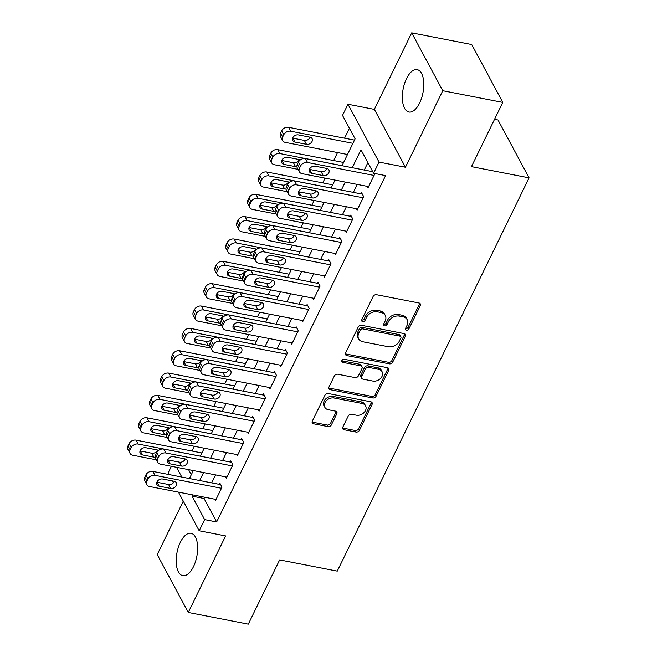 <?xml version="1.0" encoding="UTF-8"?>
<svg xmlns="http://www.w3.org/2000/svg" width="657" height="657" viewBox="0 0 657 657"><rect width="100%" height="100%" fill="white"/><g stroke="black" fill="none" stroke-linecap="round" stroke-linejoin="round"><path stroke-width="0.99" d="M406.494 330.151A1.905 1.462 151.8 0 0 408.892 328.943L420.258 305.636A2.718 2.086 151.8 0 0 420.299 303.895A2.718 2.086 151.8 0 0 418.977 302.984L376.551 294.722A2.718 2.086 151.8 0 0 373.127 296.463L361.761 319.762A1.905 1.462 151.8 0 0 361.736 320.986A1.905 1.462 151.8 0 0 362.664 321.618A1.905 1.462 151.8 0 0 365.062 320.402L366.532 317.388A8.689 6.669 151.8 0 1 377.496 311.837L381.035 312.527A8.689 6.669 151.8 0 1 385.265 315.434A8.689 6.669 151.8 0 1 385.15 321.018L383.68 324.032A1.905 1.462 151.8 0 0 383.655 325.248A1.905 1.462 151.8 0 0 384.583 325.888A1.905 1.462 151.8 0 0 386.981 324.673L388.451 321.659A8.689 6.669 151.8 0 1 399.415 316.107L402.946 316.797A8.689 6.669 151.8 0 1 407.184 319.704A8.689 6.669 151.8 0 1 407.069 325.281L405.599 328.295A1.905 1.462 151.8 0 0 405.574 329.518A1.905 1.462 151.8 0 0 406.494 330.151M405.5 328.549A1.905 1.462 151.8 0 0 405.656 328.59A1.905 1.462 151.8 0 0 408.054 327.375L419.421 304.076A2.718 2.086 151.8 0 0 419.651 303.23M361.662 320.016A1.905 1.462 151.8 0 0 361.826 320.058A1.905 1.462 151.8 0 0 364.224 318.842L365.694 315.828L366.532 317.388M383.581 324.287A1.905 1.462 151.8 0 0 383.737 324.32A1.905 1.462 151.8 0 0 386.135 323.113L387.614 320.09L388.451 321.659M193.47 566.687A21.582 10.093 -79 0 0 191.047 533.303A21.582 10.093 -79 0 0 180.371 542.288A21.582 10.093 -79 0 0 182.794 575.672A21.582 10.093 -79 0 0 193.47 566.687M419.609 103.026A21.582 10.093 -79 0 0 417.187 69.642A21.582 10.093 -79 0 0 406.511 78.635A21.582 10.093 -79 0 0 408.933 112.019A21.582 10.093 -79 0 0 419.609 103.026M342.831 427.091A2.718 2.086 151.8 0 0 342.798 428.832A2.718 2.086 151.8 0 0 344.12 429.744L356.02 432.06A2.718 2.086 151.8 0 0 359.445 430.327L372.067 404.441A2.718 2.086 151.8 0 0 372.108 402.7A2.718 2.086 151.8 0 0 370.786 401.788L328.36 393.535A2.718 2.086 151.8 0 0 324.936 395.268L312.313 421.145A2.718 2.086 151.8 0 0 312.28 422.894A2.718 2.086 151.8 0 0 313.603 423.798L327.974 426.598A2.718 2.086 151.8 0 0 331.399 424.865L336.803 413.787A2.718 2.086 151.8 0 0 336.844 412.046A2.718 2.086 151.8 0 0 335.522 411.134L328.385 409.746A7.268 5.576 151.8 0 1 324.845 407.315A7.268 5.576 151.8 0 1 326.439 400.581A7.268 5.576 151.8 0 1 334.109 398.019L362.04 403.455A7.268 5.576 151.8 0 1 365.579 405.878A7.268 5.576 151.8 0 1 363.986 412.621A7.268 5.576 151.8 0 1 356.316 415.183L351.659 414.28A2.718 2.086 151.8 0 0 348.235 416.012L342.831 427.091M204.68 497.242L204.064 498.499L216.654 521.954L204.655 519.621L199.202 530.79L178.449 492.134M502.786 102.402L442.761 90.715L411.701 32.85L471.718 44.536L502.786 102.402L471.455 166.64L529.074 177.858L337.263 571.13L279.644 559.912L248.305 624.15L188.288 612.464L225.614 535.931L199.202 530.79M411.701 32.85L374.367 109.382L405.435 167.239L442.761 90.715M405.435 167.239L379.023 162.098L373.578 173.276L360.98 149.821L352.259 167.707M216.654 521.954L385.577 175.608L373.578 173.276M389.289 363.847A2.718 2.086 151.8 0 0 392.714 362.114L405.336 336.236A2.718 2.086 151.8 0 0 405.377 334.487A2.718 2.086 151.8 0 0 404.055 333.584L361.629 325.322A2.718 2.086 151.8 0 0 358.205 327.055L345.582 352.94A2.718 2.086 151.8 0 0 345.549 354.681A2.718 2.086 151.8 0 0 346.871 355.593L389.289 363.847L388.451 362.286A2.718 2.086 151.8 0 0 391.876 360.553L404.498 334.668A2.718 2.086 151.8 0 0 404.728 333.83M388.706 370.334L376.083 396.22A2.718 2.086 151.8 0 1 372.659 397.953L330.233 389.691A2.718 2.086 151.8 0 1 328.911 388.788A2.718 2.086 151.8 0 1 328.952 387.047L334.347 375.968A2.718 2.086 151.8 0 1 337.78 374.235L354.977 377.578A2.718 2.086 151.8 0 0 358.41 375.845L361.991 368.503A2.718 2.086 151.8 0 0 362.023 366.754A2.718 2.086 151.8 0 0 360.701 365.85L342.79 362.36A1.905 1.462 151.8 0 1 341.87 361.728A1.905 1.462 151.8 0 1 342.281 359.962A1.905 1.462 151.8 0 1 344.293 359.289L387.416 367.69A2.718 2.086 151.8 0 1 388.739 368.593A2.718 2.086 151.8 0 1 388.706 370.334L387.868 368.774L375.246 394.652L376.083 396.22M183.287 501.151L157.22 554.598L188.288 612.464M367.32 186.366L368.051 187.738L374.589 174.327L374.079 173.374M356.423 208.712L357.153 210.084L363.691 196.673L361.588 192.764L361.046 193.881M345.516 231.059L346.255 232.422L352.793 219.019L350.69 215.11L350.148 216.227M334.618 253.405L335.357 254.768L341.895 241.365L339.792 237.456L339.25 238.573M323.72 275.751L324.459 277.114L330.997 263.712L328.894 259.802L328.352 260.919M312.822 298.097L313.561 299.461L320.099 286.05L317.996 282.14L317.454 283.257M301.924 320.435L302.663 321.807L309.201 308.396L307.098 304.487L306.556 305.604M291.026 342.782L291.765 344.153L298.303 330.742L296.2 326.833L295.658 327.95M280.128 365.128L280.868 366.491L287.405 353.088L285.302 349.179L284.76 350.296M269.23 387.474L269.961 388.837L276.507 375.434L274.404 371.525L273.862 372.642M258.332 409.82L259.063 411.183L265.609 397.781L263.506 393.872L262.964 394.988M247.434 432.166L248.165 433.53L254.711 420.119L252.608 416.21L252.066 417.326M236.536 454.504L237.267 455.876L243.813 442.465L241.71 438.556L241.168 439.673M225.638 476.851L226.369 478.222L232.915 464.811L230.812 460.902L230.27 462.019M367.871 162.649L364.265 170.04M357.252 184.412L353.367 192.386M346.354 206.758L342.469 214.732M335.456 229.104L331.571 237.078M324.558 251.442L320.665 259.416M313.66 273.788L309.767 281.763M302.762 296.135L298.869 304.109M291.864 318.481L287.971 326.455M280.966 340.827L277.073 348.801M270.068 363.173L266.175 371.148M259.17 385.511L255.277 393.486M248.272 407.857L244.379 415.832M237.374 430.204L233.481 438.178M226.476 452.55L222.583 460.524M215.578 474.896L211.685 482.87M372.281 170.853L371.944 171.534M214.74 499.197L215.471 500.56L222.017 487.157L219.914 483.248L219.372 484.365M349.401 128.238L344.547 138.192M337.534 152.564L333.649 160.538M325.059 178.146L322.751 182.884M314.161 200.484L311.845 205.23M303.263 222.83L300.947 227.577M292.365 245.176L290.049 249.915M281.467 267.522L279.151 272.261M270.569 289.868L268.253 294.607M259.671 312.215L257.355 316.953M248.773 334.561L246.457 339.299M237.875 356.899L235.559 361.646M226.977 379.245L224.661 383.984M216.079 401.591L213.763 406.33M205.181 423.937L202.865 428.676M194.283 446.284L191.967 451.022M188.567 469.632L191.302 474.724M529.074 177.858L498.006 119.993L494.532 119.319M169.013 474.559L168.135 472.933L171.378 466.289M342.018 165.712L355.108 138.873L342.511 115.41L347.964 104.241L379.023 162.098M374.367 109.382L347.964 104.241M173.415 482.755L172.43 480.932M192.673 494.902L192.058 496.158L204.655 519.621M345.245 182.071L341.361 190.045M334.347 204.417L330.463 212.392M323.449 226.764L319.565 234.738M312.551 249.11L308.667 257.084M301.653 271.456L297.769 279.43M290.755 293.794L286.871 301.777M279.857 316.14L275.973 324.115M268.959 338.486L265.075 346.461M258.061 360.833L254.177 368.807M247.163 383.179L243.279 391.153M236.265 405.525L232.373 413.499M225.367 427.863L221.475 435.846M214.469 450.209L210.577 458.184M203.571 472.555L199.679 480.53M189.438 478.534L193.33 470.56M200.336 456.196L204.228 448.214M211.234 433.85L215.126 425.876M222.132 411.504L226.024 403.529M233.03 389.158L236.922 381.183M243.928 366.811L247.82 358.837M254.826 344.465L258.718 336.491M265.724 322.127L269.616 314.145M276.622 299.781L280.514 291.807M287.52 277.435L291.412 269.46M298.418 255.088L302.31 247.114M309.316 232.742L313.208 224.768M320.214 210.396L324.106 202.422M331.12 188.058L335.004 180.075M176.561 467.299L181.8 477.048M204.064 498.499L192.058 496.158M407.184 319.704L406.346 318.136A8.689 6.669 151.8 0 0 402.109 315.229L402.946 316.797M387.614 320.09A8.689 6.669 151.8 0 1 398.577 314.547L402.109 315.229M385.265 315.434L384.427 313.874A8.689 6.669 151.8 0 0 380.189 310.966L381.035 312.527M365.694 315.828A8.689 6.669 151.8 0 1 376.658 310.276L380.189 310.966M345.352 353.778A2.718 2.086 151.8 0 0 346.034 354.024L388.451 362.286M400.86 338.002A1.905 1.462 151.8 0 0 400.885 336.778A1.905 1.462 151.8 0 0 399.965 336.146L362.73 328.894A1.905 1.462 151.8 0 0 360.332 330.11L358.779 333.288A8.689 6.669 151.8 0 0 358.665 338.872A8.689 6.669 151.8 0 0 362.894 341.78L388.344 346.732A8.689 6.669 151.8 0 0 399.308 341.18L400.86 338.002M400.885 336.778L400.047 335.218A1.905 1.462 151.8 0 0 399.119 334.585L399.965 336.146M358.665 338.872L357.819 337.304A8.689 6.669 151.8 0 1 357.934 331.728L359.486 328.549A1.905 1.462 151.8 0 1 361.884 327.334L399.119 334.585M328.722 387.885A2.718 2.086 151.8 0 0 329.395 388.131L371.813 396.393A2.718 2.086 151.8 0 0 375.246 394.652M362.023 366.754L361.186 365.193A2.718 2.086 151.8 0 0 359.864 364.282L341.952 360.8L342.79 362.36M372.831 381.06A7.268 5.576 151.8 0 0 380.502 378.489A7.268 5.576 151.8 0 0 382.095 371.755A7.268 5.576 151.8 0 0 378.555 369.324L368.717 367.411A2.718 2.086 151.8 0 0 365.292 369.144L361.703 376.486A2.718 2.086 151.8 0 0 361.67 378.235A2.718 2.086 151.8 0 0 362.993 379.138L372.831 381.06M382.095 371.755L381.257 370.187A7.268 5.576 151.8 0 0 377.718 367.756L378.555 369.324M361.67 378.235L360.833 376.666A2.718 2.086 151.8 0 1 360.865 374.925L364.446 367.575A2.718 2.086 151.8 0 1 367.879 365.842L377.718 367.756M387.868 368.774A2.718 2.086 151.8 0 0 388.09 367.936M365.579 405.878L364.742 404.318A7.268 5.576 151.8 0 0 361.202 401.887L362.04 403.455M324.845 407.315L324.008 405.755A7.268 5.576 151.8 0 1 325.601 399.021A7.268 5.576 151.8 0 1 333.271 396.45L361.202 401.887M312.083 421.991A2.718 2.086 151.8 0 0 312.765 422.237L327.137 425.038A2.718 2.086 151.8 0 0 330.561 423.305L335.965 412.226A2.718 2.086 151.8 0 0 336.195 411.389M342.601 427.929A2.718 2.086 151.8 0 0 343.283 428.175L355.182 430.499A2.718 2.086 151.8 0 0 358.607 428.758L371.23 402.881A2.718 2.086 151.8 0 0 371.46 402.043M354.493 140.13L288.645 127.31A5.535 4.246 -28.2 0 0 281.664 130.85L280.58 133.084A5.535 4.246 -28.2 0 0 280.506 136.631L282.6 140.541A5.535 4.246 151.8 0 0 285.294 142.397L347.479 154.502M282.6 140.541A5.535 4.246 151.8 0 1 282.674 136.993L283.767 134.759A5.535 4.246 151.8 0 1 290.747 131.219L352.932 143.325M292.661 138.118A4.427 3.4 151.8 0 0 292.825 138.159L304.347 140.401A4.427 3.4 151.8 0 0 310.096 137.19M294.919 142.068L306.449 144.31A4.427 3.4 151.8 0 0 311.122 142.75A4.427 3.4 151.8 0 0 312.091 138.643A4.427 3.4 151.8 0 0 309.932 137.157L298.409 134.915A4.427 3.4 151.8 0 0 293.736 136.475A4.427 3.4 151.8 0 0 292.767 140.582A4.427 3.4 151.8 0 0 294.919 142.068L292.825 138.159M368.593 186.621L302.089 173.67A5.535 4.246 151.8 0 1 299.395 171.822A5.535 4.246 151.8 0 1 299.469 168.266L300.561 166.032A5.535 4.246 151.8 0 1 307.542 162.501L374.047 175.444M372.724 171.691L305.439 158.592L307.542 162.501M311.714 173.341A4.427 3.4 -28.2 0 1 309.554 171.863A4.427 3.4 -28.2 0 1 310.531 167.757A4.427 3.4 -28.2 0 1 315.204 166.196L326.726 168.438A4.427 3.4 -28.2 0 1 328.886 169.917A4.427 3.4 -28.2 0 1 327.909 174.023A4.427 3.4 -28.2 0 1 323.236 175.583L311.714 173.341L309.611 169.432A4.427 3.4 -28.2 0 1 309.455 169.399M326.882 168.471A4.427 3.4 -28.2 0 1 321.142 171.674L309.611 169.432M299.395 171.822L297.293 167.913A5.535 4.246 -28.2 0 1 297.366 164.357L298.459 162.123A5.535 4.246 -28.2 0 1 305.439 158.592M343.595 162.476L277.747 149.656A5.535 4.246 -28.2 0 0 270.766 153.188L269.682 155.422A5.535 4.246 -28.2 0 0 269.608 158.978L271.702 162.887A5.535 4.246 151.8 0 0 274.396 164.743L298.064 169.35M271.702 162.887A5.535 4.246 151.8 0 1 271.776 159.339L272.869 157.097A5.535 4.246 151.8 0 1 279.849 153.566L342.034 165.671M281.763 160.464A4.427 3.4 151.8 0 0 281.927 160.505L293.449 162.747A4.427 3.4 151.8 0 0 299.198 159.536M300.241 159.971A4.427 3.4 151.8 0 0 299.034 159.503L287.511 157.261A4.427 3.4 151.8 0 0 282.839 158.822A4.427 3.4 151.8 0 0 281.869 162.928A4.427 3.4 151.8 0 0 284.021 164.414L295.551 166.656A4.427 3.4 151.8 0 0 296.923 166.697M332.697 184.822L266.849 172.003A5.535 4.246 -28.2 0 0 259.868 175.534L258.784 177.768A5.535 4.246 -28.2 0 0 258.71 181.324L260.804 185.233A5.535 4.246 151.8 0 0 263.498 187.081L287.166 191.688M260.804 185.233A5.535 4.246 151.8 0 1 260.878 181.677L261.971 179.443A5.535 4.246 151.8 0 1 268.951 175.912L331.136 188.017M270.865 182.81A4.427 3.4 151.8 0 0 271.029 182.843L282.551 185.093A4.427 3.4 151.8 0 0 288.3 181.882M289.343 182.317A4.427 3.4 151.8 0 0 288.136 181.849L276.613 179.607A4.427 3.4 151.8 0 0 271.941 181.168A4.427 3.4 151.8 0 0 270.971 185.274A4.427 3.4 151.8 0 0 273.123 186.752L284.653 189.002A4.427 3.4 151.8 0 0 286.025 189.044M321.799 207.169L255.951 194.349A5.535 4.246 -28.2 0 0 248.97 197.88L247.878 200.114A5.535 4.246 -28.2 0 0 247.804 203.67L249.906 207.579A5.535 4.246 151.8 0 0 252.6 209.427L276.269 214.034M249.906 207.579A5.535 4.246 151.8 0 1 249.98 204.023L251.073 201.789A5.535 4.246 151.8 0 1 258.053 198.258L320.238 210.363M259.967 205.156A4.427 3.4 151.8 0 0 260.131 205.189L271.653 207.431A4.427 3.4 151.8 0 0 277.402 204.228M278.445 204.664A4.427 3.4 151.8 0 0 277.238 204.196L265.715 201.954A4.427 3.4 151.8 0 0 261.043 203.514A4.427 3.4 151.8 0 0 260.073 207.62A4.427 3.4 151.8 0 0 262.225 209.098L273.755 211.34A4.427 3.4 151.8 0 0 275.127 211.39M310.901 229.507L245.053 216.695A5.535 4.246 -28.2 0 0 238.072 220.226L236.98 222.46A5.535 4.246 -28.2 0 0 236.906 226.016L239.008 229.925A5.535 4.246 151.8 0 0 241.702 231.773L265.371 236.38M239.008 229.925A5.535 4.246 151.8 0 1 239.082 226.369L240.175 224.136A5.535 4.246 151.8 0 1 247.155 220.604L309.34 232.709M249.069 227.503A4.427 3.4 151.8 0 0 249.233 227.536L260.755 229.778A4.427 3.4 151.8 0 0 266.504 226.575M267.547 227.01A4.427 3.4 151.8 0 0 266.34 226.542L254.817 224.292A4.427 3.4 151.8 0 0 250.145 225.86A4.427 3.4 151.8 0 0 249.175 229.966A4.427 3.4 151.8 0 0 251.327 231.445L262.849 233.687A4.427 3.4 151.8 0 0 264.229 233.736M357.695 208.967L291.191 196.016A5.535 4.246 151.8 0 1 288.497 194.168A5.535 4.246 151.8 0 1 288.571 190.612L289.663 188.378A5.535 4.246 151.8 0 1 296.644 184.847L363.149 197.79M362.327 194.127L294.541 180.938L296.644 184.847M300.816 195.687A4.427 3.4 -28.2 0 1 298.656 194.209A4.427 3.4 -28.2 0 1 299.633 190.103A4.427 3.4 -28.2 0 1 304.306 188.534L315.828 190.785A4.427 3.4 -28.2 0 1 317.988 192.263A4.427 3.4 -28.2 0 1 317.011 196.369A4.427 3.4 -28.2 0 1 312.338 197.929L300.816 195.687L298.713 191.778A4.427 3.4 -28.2 0 1 298.557 191.745M315.984 190.817A4.427 3.4 -28.2 0 1 310.244 194.02L298.713 191.778M288.497 194.168L286.395 190.259A5.535 4.246 -28.2 0 1 286.468 186.703L287.561 184.469A5.535 4.246 -28.2 0 1 294.541 180.938M346.797 231.305L280.293 218.362A5.535 4.246 151.8 0 1 277.599 216.506A5.535 4.246 151.8 0 1 277.673 212.958L278.765 210.725A5.535 4.246 151.8 0 1 285.746 207.185L352.251 220.136M351.429 216.473L283.643 203.276L285.746 207.185M289.918 218.034A4.427 3.4 -28.2 0 1 287.758 216.555A4.427 3.4 -28.2 0 1 288.735 212.449A4.427 3.4 -28.2 0 1 293.408 210.881L304.93 213.123A4.427 3.4 -28.2 0 1 307.09 214.609A4.427 3.4 -28.2 0 1 306.113 218.715A4.427 3.4 -28.2 0 1 301.44 220.276L289.918 218.034L287.815 214.125A4.427 3.4 -28.2 0 1 287.659 214.092M305.086 213.164A4.427 3.4 -28.2 0 1 299.346 216.367L287.815 214.125M277.599 216.506L275.497 212.597A5.535 4.246 -28.2 0 1 275.57 209.049L276.663 206.815A5.535 4.246 -28.2 0 1 283.643 203.276M335.899 253.651L269.395 240.708A5.535 4.246 151.8 0 1 266.701 238.852A5.535 4.246 151.8 0 1 266.775 235.305L267.859 233.071A5.535 4.246 151.8 0 1 274.848 229.531L341.353 242.482M340.531 238.82L272.745 225.622L274.848 229.531M279.02 240.38A4.427 3.4 -28.2 0 1 276.86 238.893A4.427 3.4 -28.2 0 1 277.837 234.787A4.427 3.4 -28.2 0 1 282.51 233.227L294.032 235.469A4.427 3.4 -28.2 0 1 296.192 236.955A4.427 3.4 -28.2 0 1 295.215 241.053A4.427 3.4 -28.2 0 1 290.542 242.622L279.02 240.38L276.917 236.471A4.427 3.4 -28.2 0 1 276.761 236.43M294.188 235.502A4.427 3.4 -28.2 0 1 288.448 238.713L276.917 236.471M266.701 238.852L264.599 234.943A5.535 4.246 -28.2 0 1 264.672 231.395L265.765 229.162A5.535 4.246 -28.2 0 1 272.745 225.622M325.001 275.997L258.497 263.055A5.535 4.246 151.8 0 1 255.803 261.199A5.535 4.246 151.8 0 1 255.877 257.651L256.961 255.409A5.535 4.246 151.8 0 1 263.95 251.877L330.455 264.828M329.633 261.166L261.847 247.968L263.95 251.877M268.122 262.726A4.427 3.4 -28.2 0 1 265.962 261.24A4.427 3.4 -28.2 0 1 266.931 257.133A4.427 3.4 -28.2 0 1 271.612 255.573L283.134 257.815A4.427 3.4 -28.2 0 1 285.286 259.293A4.427 3.4 -28.2 0 1 284.317 263.4A4.427 3.4 -28.2 0 1 279.644 264.968L268.122 262.726L266.019 258.809A4.427 3.4 -28.2 0 1 265.863 258.776M283.29 257.848A4.427 3.4 -28.2 0 1 277.55 261.059L266.019 258.809M255.803 261.199L253.701 257.289A5.535 4.246 -28.2 0 1 253.774 253.733L254.867 251.5A5.535 4.246 -28.2 0 1 261.847 247.968M299.994 251.853L234.155 239.033A5.535 4.246 -28.2 0 0 227.174 242.573L226.082 244.806A5.535 4.246 -28.2 0 0 226.008 248.354L228.11 252.263A5.535 4.246 151.8 0 0 230.804 254.119L254.473 258.727M228.11 252.263A5.535 4.246 151.8 0 1 228.184 248.716L229.277 246.482A5.535 4.246 151.8 0 1 236.257 242.942L298.442 255.056M238.171 249.849A4.427 3.4 151.8 0 0 238.335 249.882L249.857 252.124A4.427 3.4 151.8 0 0 255.606 248.921M256.649 249.356A4.427 3.4 151.8 0 0 255.442 248.88L243.919 246.638A4.427 3.4 151.8 0 0 239.247 248.206A4.427 3.4 151.8 0 0 238.277 252.313A4.427 3.4 151.8 0 0 240.429 253.791L251.951 256.033A4.427 3.4 151.8 0 0 253.331 256.082M314.103 298.344L247.599 285.393A5.535 4.246 151.8 0 1 244.905 283.545A5.535 4.246 151.8 0 1 244.979 279.989L246.063 277.755A5.535 4.246 151.8 0 1 253.044 274.224L319.557 287.166M318.735 283.512L250.949 270.314L253.044 274.224M257.224 285.064A4.427 3.4 -28.2 0 1 255.064 283.586A4.427 3.4 -28.2 0 1 256.033 279.48A4.427 3.4 -28.2 0 1 260.714 277.919L272.236 280.161A4.427 3.4 -28.2 0 1 274.388 281.639A4.427 3.4 -28.2 0 1 273.419 285.746A4.427 3.4 -28.2 0 1 268.746 287.314L257.224 285.064L255.121 281.155A4.427 3.4 -28.2 0 1 254.965 281.122M272.392 280.194A4.427 3.4 -28.2 0 1 266.652 283.397L255.121 281.155M244.905 283.545L242.803 279.636A5.535 4.246 -28.2 0 1 242.876 276.08L243.969 273.846A5.535 4.246 -28.2 0 1 250.949 270.314M289.096 274.199L223.257 261.379A5.535 4.246 -28.2 0 0 216.276 264.919L215.184 267.153A5.535 4.246 -28.2 0 0 215.11 270.7L217.212 274.61A5.535 4.246 151.8 0 0 219.906 276.466L243.575 281.073M217.212 274.61A5.535 4.246 151.8 0 1 217.286 271.062L218.379 268.828A5.535 4.246 151.8 0 1 225.359 265.288L287.544 277.394M227.273 272.187A4.427 3.4 151.8 0 0 227.437 272.228L238.959 274.47A4.427 3.4 151.8 0 0 244.708 271.259M245.751 271.702A4.427 3.4 151.8 0 0 244.544 271.226L233.021 268.984A4.427 3.4 151.8 0 0 228.349 270.544A4.427 3.4 151.8 0 0 227.371 274.651A4.427 3.4 151.8 0 0 229.531 276.137L241.053 278.379A4.427 3.4 151.8 0 0 242.425 278.42M303.206 320.69L236.701 307.739A5.535 4.246 151.8 0 1 234.007 305.891A5.535 4.246 151.8 0 1 234.081 302.335L235.165 300.101A5.535 4.246 151.8 0 1 242.146 296.57L308.65 309.513M307.837 305.858L240.051 292.661L242.146 296.57M246.326 307.41A4.427 3.4 -28.2 0 1 244.166 305.932A4.427 3.4 -28.2 0 1 245.135 301.826A4.427 3.4 -28.2 0 1 249.808 300.265L261.338 302.507A4.427 3.4 -28.2 0 1 263.49 303.986A4.427 3.4 -28.2 0 1 262.521 308.092A4.427 3.4 -28.2 0 1 257.848 309.652L246.326 307.41L244.223 303.501A4.427 3.4 -28.2 0 1 244.067 303.468M261.494 302.54A4.427 3.4 -28.2 0 1 255.745 305.743L244.223 303.501M234.007 305.891L231.905 301.982A5.535 4.246 -28.2 0 1 231.978 298.426L233.071 296.192A5.535 4.246 -28.2 0 1 240.051 292.661M278.198 296.545L212.359 283.725A5.535 4.246 -28.2 0 0 205.378 287.257L204.286 289.491A5.535 4.246 -28.2 0 0 204.212 293.047L206.314 296.956A5.535 4.246 151.8 0 0 209.008 298.812L232.677 303.419M206.314 296.956A5.535 4.246 151.8 0 1 206.388 293.408L207.481 291.166A5.535 4.246 151.8 0 1 214.461 287.635L276.646 299.74M216.375 294.533A4.427 3.4 151.8 0 0 216.539 294.574L228.061 296.816A4.427 3.4 151.8 0 0 233.81 293.605M234.853 294.04A4.427 3.4 151.8 0 0 233.646 293.572L222.123 291.33A4.427 3.4 151.8 0 0 217.451 292.891A4.427 3.4 151.8 0 0 216.473 296.997A4.427 3.4 151.8 0 0 218.633 298.483L230.155 300.725A4.427 3.4 151.8 0 0 231.527 300.766M292.308 343.036L225.803 330.085A5.535 4.246 151.8 0 1 223.109 328.237A5.535 4.246 151.8 0 1 223.183 324.681L224.267 322.447A5.535 4.246 151.8 0 1 231.248 318.916L297.752 331.859M296.939 328.196L229.153 315.007L231.248 318.916M235.428 329.757A4.427 3.4 -28.2 0 1 233.268 328.278A4.427 3.4 -28.2 0 1 234.237 324.172A4.427 3.4 -28.2 0 1 238.91 322.603L250.44 324.854A4.427 3.4 -28.2 0 1 252.592 326.332A4.427 3.4 -28.2 0 1 251.623 330.438A4.427 3.4 -28.2 0 1 246.95 331.999L235.428 329.757L233.325 325.847A4.427 3.4 -28.2 0 1 233.169 325.815M250.596 324.887A4.427 3.4 -28.2 0 1 244.847 328.089L233.325 325.847M223.109 328.237L221.007 324.328A5.535 4.246 -28.2 0 1 221.081 320.772L222.173 318.538A5.535 4.246 -28.2 0 1 229.153 315.007M267.3 318.891L201.461 306.072A5.535 4.246 -28.2 0 0 194.48 309.603L193.388 311.837A5.535 4.246 -28.2 0 0 193.314 315.393L195.416 319.302A5.535 4.246 151.8 0 0 198.11 321.15L221.779 325.757M195.416 319.302A5.535 4.246 151.8 0 1 195.49 315.746L196.583 313.512A5.535 4.246 151.8 0 1 203.563 309.981L265.74 322.086M205.477 316.879A4.427 3.4 151.8 0 0 205.633 316.912L217.163 319.162A4.427 3.4 151.8 0 0 222.904 315.951M223.955 316.387A4.427 3.4 151.8 0 0 222.748 315.918L211.226 313.676A4.427 3.4 151.8 0 0 206.553 315.237A4.427 3.4 151.8 0 0 205.575 319.343A4.427 3.4 151.8 0 0 207.735 320.821L219.257 323.072A4.427 3.4 151.8 0 0 220.629 323.113M281.41 365.374L214.905 352.431A5.535 4.246 151.8 0 1 212.211 350.575A5.535 4.246 151.8 0 1 212.285 347.027L213.369 344.794A5.535 4.246 151.8 0 1 220.35 341.254L286.854 354.205M286.033 350.542L218.255 337.345L220.35 341.254M224.53 352.103A4.427 3.4 -28.2 0 1 222.37 350.624A4.427 3.4 -28.2 0 1 223.339 346.518A4.427 3.4 -28.2 0 1 228.012 344.95L239.542 347.192A4.427 3.4 -28.2 0 1 241.694 348.678A4.427 3.4 -28.2 0 1 240.725 352.784A4.427 3.4 -28.2 0 1 236.052 354.345L224.53 352.103L222.427 348.194A4.427 3.4 -28.2 0 1 222.271 348.161M239.698 347.233A4.427 3.4 -28.2 0 1 233.949 350.436L222.427 348.194M212.211 350.575L210.109 346.666A5.535 4.246 -28.2 0 1 210.183 343.118L211.275 340.884A5.535 4.246 -28.2 0 1 218.255 337.345M256.402 341.238L190.563 328.418A5.535 4.246 -28.2 0 0 183.582 331.949L182.49 334.183A5.535 4.246 -28.2 0 0 182.416 337.739L184.518 341.648A5.535 4.246 151.8 0 0 187.212 343.496L210.881 348.103M184.518 341.648A5.535 4.246 151.8 0 1 184.592 338.092L185.685 335.858A5.535 4.246 151.8 0 1 192.665 332.327L254.842 344.432M194.579 339.226A4.427 3.4 151.8 0 0 194.735 339.258L206.265 341.5A4.427 3.4 151.8 0 0 212.006 338.298M213.057 338.733A4.427 3.4 151.8 0 0 211.85 338.265L200.328 336.023A4.427 3.4 151.8 0 0 195.655 337.583A4.427 3.4 151.8 0 0 194.677 341.689A4.427 3.4 151.8 0 0 196.837 343.168L208.359 345.41A4.427 3.4 151.8 0 0 209.731 345.459M270.512 387.72L204.007 374.777A5.535 4.246 151.8 0 1 201.305 372.921A5.535 4.246 151.8 0 1 201.387 369.374L202.471 367.14A5.535 4.246 151.8 0 1 209.452 363.6L275.956 376.551M275.135 372.889L207.357 359.691L209.452 363.6M213.632 374.449A4.427 3.4 -28.2 0 1 211.472 372.962A4.427 3.4 -28.2 0 1 212.441 368.856A4.427 3.4 -28.2 0 1 217.114 367.296L228.644 369.538A4.427 3.4 -28.2 0 1 230.796 371.024A4.427 3.4 -28.2 0 1 229.827 375.122A4.427 3.4 -28.2 0 1 225.154 376.691L213.632 374.449L211.529 370.54A4.427 3.4 -28.2 0 1 211.373 370.499M228.8 369.571A4.427 3.4 -28.2 0 1 223.052 372.782L211.529 370.54M201.305 372.921L199.211 369.012A5.535 4.246 -28.2 0 1 199.285 365.464L200.377 363.231A5.535 4.246 -28.2 0 1 207.357 359.691M245.504 363.576L179.665 350.764A5.535 4.246 -28.2 0 0 172.684 354.295L171.592 356.529A5.535 4.246 -28.2 0 0 171.518 360.085L173.62 363.994A5.535 4.246 151.8 0 0 176.314 365.842L199.983 370.449M173.62 363.994A5.535 4.246 151.8 0 1 173.694 360.438L174.787 358.205A5.535 4.246 151.8 0 1 181.767 354.673L243.944 366.778M183.681 361.572A4.427 3.4 151.8 0 0 183.837 361.605L195.367 363.847A4.427 3.4 151.8 0 0 201.108 360.644M202.159 361.079A4.427 3.4 151.8 0 0 200.952 360.611L189.43 358.361A4.427 3.4 151.8 0 0 184.757 359.929A4.427 3.4 151.8 0 0 183.779 364.035A4.427 3.4 151.8 0 0 185.939 365.514L197.461 367.756A4.427 3.4 151.8 0 0 198.833 367.805M259.614 410.067L193.109 397.124A5.535 4.246 151.8 0 1 190.407 395.268A5.535 4.246 151.8 0 1 190.481 391.72L191.573 389.478A5.535 4.246 151.8 0 1 198.554 385.946L265.058 398.898M264.237 395.235L196.459 382.037L198.554 385.946M202.734 396.795A4.427 3.4 -28.2 0 1 200.574 395.309A4.427 3.4 -28.2 0 1 201.543 391.202A4.427 3.4 -28.2 0 1 206.216 389.642L217.746 391.884A4.427 3.4 -28.2 0 1 219.898 393.362A4.427 3.4 -28.2 0 1 218.929 397.469A4.427 3.4 -28.2 0 1 214.256 399.037L202.734 396.795L200.631 392.878A4.427 3.4 -28.2 0 1 200.475 392.845M217.902 391.917A4.427 3.4 -28.2 0 1 212.154 395.128L200.631 392.878M190.407 395.268L188.313 391.358A5.535 4.246 -28.2 0 1 188.387 387.802L189.479 385.569A5.535 4.246 -28.2 0 1 196.459 382.037M234.606 385.922L168.767 373.102A5.535 4.246 -28.2 0 0 161.786 376.642L160.694 378.875A5.535 4.246 -28.2 0 0 160.62 382.423L162.722 386.332A5.535 4.246 151.8 0 0 165.416 388.188L189.085 392.796M162.722 386.332A5.535 4.246 151.8 0 1 162.796 382.785L163.88 380.551A5.535 4.246 151.8 0 1 170.869 377.011L233.046 389.125M172.783 383.918A4.427 3.4 151.8 0 0 172.939 383.951L184.469 386.193A4.427 3.4 151.8 0 0 190.21 382.99M191.261 383.425A4.427 3.4 151.8 0 0 190.054 382.949L178.532 380.707A4.427 3.4 151.8 0 0 173.859 382.275A4.427 3.4 151.8 0 0 172.881 386.382A4.427 3.4 151.8 0 0 175.041 387.86L186.563 390.102A4.427 3.4 151.8 0 0 187.935 390.151M248.716 432.413L182.211 419.462A5.535 4.246 151.8 0 1 179.509 417.614A5.535 4.246 151.8 0 1 179.583 414.058L180.675 411.824A5.535 4.246 151.8 0 1 187.656 408.293L254.16 421.236M253.339 417.581L185.561 404.384L187.656 408.293M191.836 419.133A4.427 3.4 -28.2 0 1 189.676 417.655A4.427 3.4 -28.2 0 1 190.645 413.549A4.427 3.4 -28.2 0 1 195.318 411.988L206.848 414.23A4.427 3.4 -28.2 0 1 209 415.709A4.427 3.4 -28.2 0 1 208.031 419.815A4.427 3.4 -28.2 0 1 203.358 421.383L191.836 419.133L189.733 415.224A4.427 3.4 -28.2 0 1 189.577 415.191M207.004 414.263A4.427 3.4 -28.2 0 1 201.256 417.466L189.733 415.224M179.509 417.614L177.415 413.705A5.535 4.246 -28.2 0 1 177.489 410.149L178.581 407.915A5.535 4.246 -28.2 0 1 185.561 404.384M223.708 408.268L157.869 395.448A5.535 4.246 -28.2 0 0 150.888 398.988L149.796 401.222A5.535 4.246 -28.2 0 0 149.722 404.769L151.824 408.679A5.535 4.246 151.8 0 0 154.518 410.535L178.187 415.142M151.824 408.679A5.535 4.246 151.8 0 1 151.898 405.131L152.982 402.897A5.535 4.246 151.8 0 1 159.971 399.357L222.148 411.463M161.885 406.256A4.427 3.4 151.8 0 0 162.041 406.297L173.571 408.539A4.427 3.4 151.8 0 0 179.312 405.328M180.363 405.771A4.427 3.4 151.8 0 0 179.156 405.295L167.634 403.053A4.427 3.4 151.8 0 0 162.952 404.613A4.427 3.4 151.8 0 0 161.983 408.72A4.427 3.4 151.8 0 0 164.143 410.206L175.665 412.448A4.427 3.4 151.8 0 0 177.037 412.497M237.818 454.759L171.313 441.808A5.535 4.246 151.8 0 1 168.611 439.96A5.535 4.246 151.8 0 1 168.685 436.404L169.777 434.17A5.535 4.246 151.8 0 1 176.758 430.639L243.262 443.582M242.441 439.927L174.663 426.73L176.758 430.639M180.938 441.479A4.427 3.4 -28.2 0 1 178.778 440.001A4.427 3.4 -28.2 0 1 179.747 435.895A4.427 3.4 -28.2 0 1 184.42 434.334L195.942 436.577A4.427 3.4 -28.2 0 1 198.102 438.055A4.427 3.4 -28.2 0 1 197.133 442.161A4.427 3.4 -28.2 0 1 192.46 443.721L180.938 441.479L178.835 437.57A4.427 3.4 -28.2 0 1 178.671 437.537M196.106 436.609A4.427 3.4 -28.2 0 1 190.358 439.812L178.835 437.57M168.611 439.96L166.517 436.051A5.535 4.246 -28.2 0 1 166.591 432.495L167.683 430.261A5.535 4.246 -28.2 0 1 174.663 426.73M212.811 430.614L146.971 417.795A5.535 4.246 -28.2 0 0 139.99 421.326L138.898 423.568A5.535 4.246 -28.2 0 0 138.824 427.116L140.927 431.025A5.535 4.246 151.8 0 0 143.62 432.881L167.289 437.488M140.927 431.025A5.535 4.246 151.8 0 1 141 427.477L142.084 425.235A5.535 4.246 151.8 0 1 149.065 421.704L211.25 433.809M150.987 428.602A4.427 3.4 151.8 0 0 151.143 428.643L162.673 430.885A4.427 3.4 151.8 0 0 168.414 427.674M169.465 428.109A4.427 3.4 151.8 0 0 168.258 427.641L156.736 425.399A4.427 3.4 151.8 0 0 152.054 426.96A4.427 3.4 151.8 0 0 151.085 431.066A4.427 3.4 151.8 0 0 153.245 432.552L164.767 434.794A4.427 3.4 151.8 0 0 166.139 434.835M201.913 452.96L136.073 440.141A5.535 4.246 -28.2 0 0 129.092 443.672L128 445.906A5.535 4.246 -28.2 0 0 127.926 449.462L130.029 453.371A5.535 4.246 151.8 0 0 132.722 455.219L156.391 459.826M130.029 453.371A5.535 4.246 151.8 0 1 130.102 449.815L131.186 447.581A5.535 4.246 151.8 0 1 138.167 444.05L200.352 456.155M140.089 450.948A4.427 3.4 151.8 0 0 140.245 450.981L151.775 453.231A4.427 3.4 151.8 0 0 157.516 450.02M158.567 450.456A4.427 3.4 151.8 0 0 157.36 449.988L145.829 447.746A4.427 3.4 151.8 0 0 141.156 449.306A4.427 3.4 151.8 0 0 140.187 453.412A4.427 3.4 151.8 0 0 142.347 454.89L153.869 457.141A4.427 3.4 151.8 0 0 155.241 457.182M226.92 477.105L160.415 464.154A5.535 4.246 151.8 0 1 157.713 462.306A5.535 4.246 151.8 0 1 157.787 458.75L158.879 456.516A5.535 4.246 151.8 0 1 165.86 452.985L232.364 465.928M231.543 462.265L163.765 449.076L165.86 452.985M170.04 463.826A4.427 3.4 -28.2 0 1 167.88 462.347A4.427 3.4 -28.2 0 1 168.849 458.241A4.427 3.4 -28.2 0 1 173.522 456.672L185.044 458.923A4.427 3.4 -28.2 0 1 187.204 460.401A4.427 3.4 -28.2 0 1 186.235 464.507A4.427 3.4 -28.2 0 1 181.562 466.068L170.04 463.826L167.937 459.916A4.427 3.4 -28.2 0 1 167.773 459.884M185.208 458.956A4.427 3.4 -28.2 0 1 179.46 462.158L167.937 459.916M157.713 462.306L155.619 458.397A5.535 4.246 -28.2 0 1 155.693 454.841L156.777 452.607A5.535 4.246 -28.2 0 1 163.765 449.076M216.022 499.443L149.517 486.5A5.535 4.246 151.8 0 1 146.815 484.644A5.535 4.246 151.8 0 1 146.889 481.096L147.981 478.863A5.535 4.246 151.8 0 1 154.962 475.323L221.466 488.274M220.645 484.611L152.867 471.414L154.962 475.323M159.134 486.172A4.427 3.4 -28.2 0 1 156.982 484.694A4.427 3.4 -28.2 0 1 157.951 480.587A4.427 3.4 -28.2 0 1 162.624 479.019L174.146 481.261A4.427 3.4 -28.2 0 1 176.306 482.747A4.427 3.4 -28.2 0 1 175.337 486.853A4.427 3.4 -28.2 0 1 170.664 488.414L159.134 486.172L157.039 482.263A4.427 3.4 -28.2 0 1 156.875 482.23M174.31 481.302A4.427 3.4 -28.2 0 1 168.562 484.505L157.039 482.263M146.815 484.644L144.721 480.735A5.535 4.246 -28.2 0 1 144.795 477.187L145.879 474.954A5.535 4.246 -28.2 0 1 152.867 471.414M408.054 327.375L408.892 328.943M364.224 318.842L365.062 320.402M386.135 323.113L386.981 324.673M398.577 314.547L399.415 316.107M376.658 310.276L377.496 311.837M419.421 304.076L420.258 305.636M346.034 354.024L346.871 355.593M404.498 334.668L405.336 336.236M391.876 360.553L392.714 362.114M361.884 327.334L362.73 328.894M359.486 328.549L360.332 330.11M357.934 331.728L358.779 333.288M371.813 396.393L372.659 397.953M329.395 388.131L330.233 389.691M359.864 364.282L360.701 365.85M367.879 365.842L368.717 367.411M364.446 367.575L365.292 369.144M360.865 374.925L361.703 376.486M333.271 396.45L334.109 398.019M335.965 412.226L336.803 413.787M330.561 423.305L331.399 424.865M327.137 425.038L327.974 426.598M312.765 422.237L313.603 423.798M371.23 402.881L372.067 404.441M358.607 428.758L359.445 430.327M355.182 430.499L356.02 432.06M343.283 428.175L344.12 429.744M290.747 131.219L288.645 127.31M283.767 134.759L281.664 130.85M282.674 136.993L280.58 133.084M304.347 140.401L306.449 144.31M297.366 164.357L299.469 168.266M298.459 162.123L300.561 166.032M323.236 175.583L321.142 171.674M279.849 153.566L277.747 149.656M272.869 157.097L270.766 153.188M271.776 159.339L269.682 155.422M281.927 160.505L284.021 164.414M293.449 162.747L295.551 166.656M268.951 175.912L266.849 172.003M261.971 179.443L259.868 175.534M260.878 181.677L258.784 177.768M271.029 182.843L273.123 186.752M282.551 185.093L284.653 189.002M258.053 198.258L255.951 194.349M251.073 201.789L248.97 197.88M249.98 204.023L247.878 200.114M260.131 205.189L262.225 209.098M271.653 207.431L273.755 211.34M247.155 220.604L245.053 216.695M240.175 224.136L238.072 220.226M239.082 226.369L236.98 222.46M249.233 227.536L251.327 231.445M260.755 229.778L262.849 233.687M286.468 186.703L288.571 190.612M287.561 184.469L289.663 188.378M312.338 197.929L310.244 194.02M275.57 209.049L277.673 212.958M276.663 206.815L278.765 210.725M301.44 220.276L299.346 216.367M264.672 231.395L266.775 235.305M265.765 229.162L267.859 233.071M290.542 242.622L288.448 238.713M253.774 253.733L255.877 257.651M254.867 251.5L256.961 255.409M279.644 264.968L277.55 261.059M236.257 242.942L234.155 239.033M229.277 246.482L227.174 242.573M228.184 248.716L226.082 244.806M238.335 249.882L240.429 253.791M249.857 252.124L251.951 256.033M242.876 276.08L244.979 279.989M243.969 273.846L246.063 277.755M268.746 287.314L266.652 283.397M225.359 265.288L223.257 261.379M218.379 268.828L216.276 264.919M217.286 271.062L215.184 267.153M227.437 272.228L229.531 276.137M238.959 274.47L241.053 278.379M231.978 298.426L234.081 302.335M233.071 296.192L235.165 300.101M257.848 309.652L255.745 305.743M214.461 287.635L212.359 283.725M207.481 291.166L205.378 287.257M206.388 293.408L204.286 289.491M216.539 294.574L218.633 298.483M228.061 296.816L230.155 300.725M221.081 320.772L223.183 324.681M222.173 318.538L224.267 322.447M246.95 331.999L244.847 328.089M203.563 309.981L201.461 306.072M196.583 313.512L194.48 309.603M195.49 315.746L193.388 311.837M205.633 316.912L207.735 320.821M217.163 319.162L219.257 323.072M210.183 343.118L212.285 347.027M211.275 340.884L213.369 344.794M236.052 354.345L233.949 350.436M192.665 332.327L190.563 328.418M185.685 335.858L183.582 331.949M184.592 338.092L182.49 334.183M194.735 339.258L196.837 343.168M206.265 341.5L208.359 345.41M199.285 365.464L201.387 369.374M200.377 363.231L202.471 367.14M225.154 376.691L223.052 372.782M181.767 354.673L179.665 350.764M174.787 358.205L172.684 354.295M173.694 360.438L171.592 356.529M183.837 361.605L185.939 365.514M195.367 363.847L197.461 367.756M188.387 387.802L190.481 391.72M189.479 385.569L191.573 389.478M214.256 399.037L212.154 395.128M170.869 377.011L168.767 373.102M163.88 380.551L161.786 376.642M162.796 382.785L160.694 378.875M172.939 383.951L175.041 387.86M184.469 386.193L186.563 390.102M177.489 410.149L179.583 414.058M178.581 407.915L180.675 411.824M203.358 421.383L201.256 417.466M159.971 399.357L157.869 395.448M152.982 402.897L150.888 398.988M151.898 405.131L149.796 401.222M162.041 406.297L164.143 410.206M173.571 408.539L175.665 412.448M166.591 432.495L168.685 436.404M167.683 430.261L169.777 434.17M192.46 443.721L190.358 439.812M149.065 421.704L146.971 417.795M142.084 425.235L139.99 421.326M141 427.477L138.898 423.568M151.143 428.643L153.245 432.552M162.673 430.885L164.767 434.794M138.167 444.05L136.073 440.141M131.186 447.581L129.092 443.672M130.102 449.815L128 445.906M140.245 450.981L142.347 454.89M151.775 453.231L153.869 457.141M155.693 454.841L157.787 458.75M156.777 452.607L158.879 456.516M181.562 466.068L179.46 462.158M144.795 477.187L146.889 481.096M145.879 474.954L147.981 478.863M170.664 488.414L168.562 484.505"/></g></svg>
